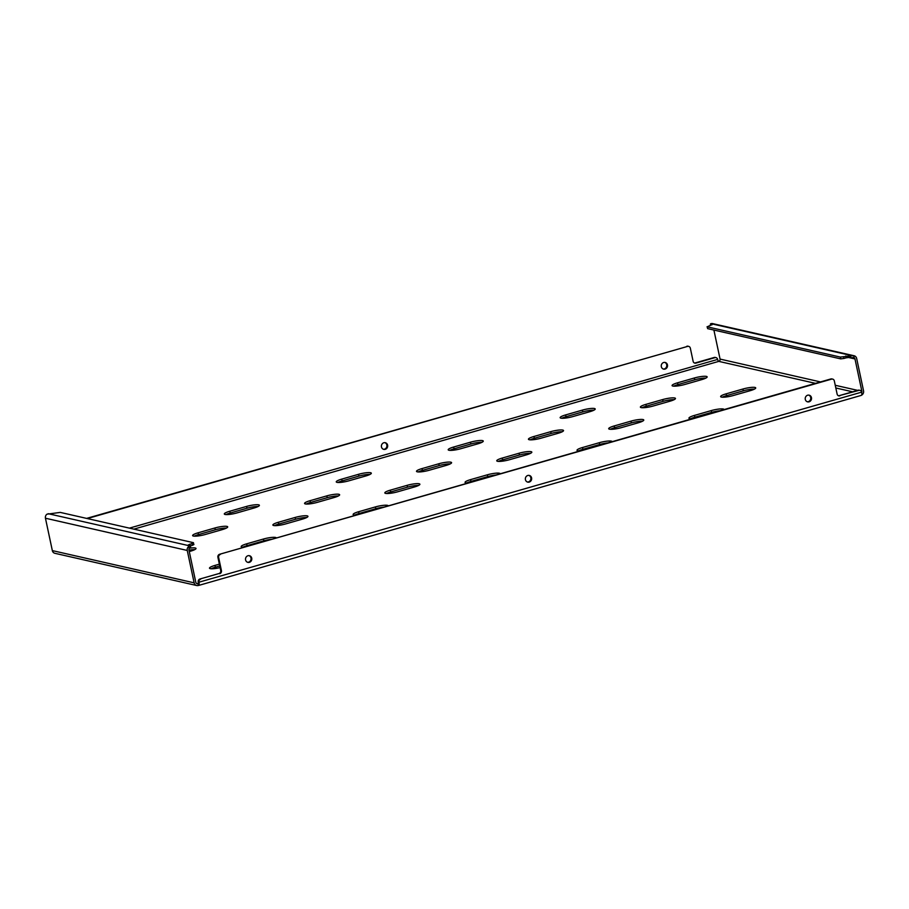 <?xml version="1.0" encoding="UTF-8"?>
<svg xmlns="http://www.w3.org/2000/svg" width="909" height="909" viewBox="0 0 909 909"><rect width="100%" height="100%" fill="white"/><g stroke="black" fill="none" stroke-linecap="round" stroke-linejoin="round"><path stroke-width="1.36" d="M338.887 494.291A9.351 1.682 168 0 1 339.636 494.757A9.351 1.682 168 0 1 334.137 497.53L317.343 502.347A9.351 1.682 168 0 1 304.56 503.461A9.351 1.682 168 0 1 310.06 500.689L326.854 495.871A9.351 1.682 168 0 1 338.887 494.291M226.955 526.402A9.351 1.682 168 0 1 227.704 526.868A9.351 1.682 168 0 1 222.194 529.64L205.411 534.458A9.351 1.682 168 0 1 192.617 535.571A9.351 1.682 168 0 1 198.117 532.799L214.91 527.981A9.351 1.682 168 0 1 226.955 526.402M258.645 504.836A9.351 1.682 168 0 1 259.395 505.29A9.351 1.682 168 0 1 253.884 508.063L237.09 512.881A9.351 1.682 168 0 1 224.307 513.994A9.351 1.682 168 0 1 229.807 511.222L246.6 506.415A9.351 1.682 168 0 1 258.645 504.836M807.669 395.21A3.431 3.147 102.8 0 0 807.612 401.858A3.431 3.147 102.8 0 0 811.532 398.415A3.431 3.147 102.8 0 0 807.669 395.21M807.249 401.744A3.431 3.147 102.8 0 0 808.76 395.108M247.964 555.74A3.431 3.147 102.8 0 0 247.907 562.387A3.431 3.147 102.8 0 0 251.816 558.944A3.431 3.147 102.8 0 0 247.964 555.74M247.543 562.273A3.431 3.147 102.8 0 0 249.055 555.638M527.811 475.475A3.431 3.147 102.8 0 0 527.754 482.122A3.431 3.147 102.8 0 0 531.674 478.679A3.431 3.147 102.8 0 0 527.811 475.475M527.402 482.009A3.431 3.147 102.8 0 0 528.902 475.373M663.684 362.486A3.431 3.147 102.8 0 0 663.615 369.122A3.431 3.147 102.8 0 0 667.536 365.691A3.431 3.147 102.8 0 0 663.684 362.486M663.263 369.02A3.431 3.147 102.8 0 0 664.774 362.384M383.825 442.751A3.431 3.147 102.8 0 0 383.768 449.387A3.431 3.147 102.8 0 0 387.688 445.955A3.431 3.147 102.8 0 0 383.825 442.751M383.405 449.285A3.431 3.147 102.8 0 0 384.916 442.649M370.577 472.725A9.351 1.682 168 0 1 371.327 473.191A9.351 1.682 168 0 1 365.827 475.964L349.033 480.781A9.351 1.682 168 0 1 336.25 481.895A9.351 1.682 168 0 1 341.75 479.123L358.544 474.305A9.351 1.682 168 0 1 370.577 472.725M482.52 440.615A9.351 1.682 168 0 1 483.27 441.081A9.351 1.682 168 0 1 477.77 443.853L460.977 448.671A9.351 1.682 168 0 1 448.194 449.785A9.351 1.682 168 0 1 453.693 447.012L470.487 442.194A9.351 1.682 168 0 1 482.52 440.615M594.463 408.516A9.351 1.682 168 0 1 595.213 408.97A9.351 1.682 168 0 1 589.714 411.743L572.92 416.561A9.351 1.682 168 0 1 560.137 417.674A9.351 1.682 168 0 1 565.637 414.913L582.43 410.095A9.351 1.682 168 0 1 594.463 408.516M706.407 376.406A9.351 1.682 168 0 1 707.157 376.871A9.351 1.682 168 0 1 701.657 379.644L684.863 384.462A9.351 1.682 168 0 1 672.069 385.575A9.351 1.682 168 0 1 677.58 382.803L694.374 377.985A9.351 1.682 168 0 1 706.407 376.406M189.402 548.207A9.351 1.682 168 0 1 195.265 547.979A9.351 1.682 168 0 1 196.014 548.434A9.351 1.682 168 0 1 190.504 551.206L189.277 551.57M307.208 515.869A9.351 1.682 168 0 1 307.958 516.335A9.351 1.682 168 0 1 302.447 519.107L285.653 523.925A9.351 1.682 168 0 1 272.87 525.038A9.351 1.682 168 0 1 278.37 522.266L295.164 517.448A9.351 1.682 168 0 1 307.208 515.869M419.14 483.758A9.351 1.682 168 0 1 419.89 484.224A9.351 1.682 168 0 1 414.39 486.997L397.597 491.814A9.351 1.682 168 0 1 384.814 492.928A9.351 1.682 168 0 1 390.313 490.156L407.107 485.338A9.351 1.682 168 0 1 419.14 483.758M531.083 451.659A9.351 1.682 168 0 1 531.833 452.125A9.351 1.682 168 0 1 526.334 454.886L509.54 459.704A9.351 1.682 168 0 1 496.757 460.829A9.351 1.682 168 0 1 502.257 458.056L519.05 453.239A9.351 1.682 168 0 1 531.083 451.659M643.027 419.549A9.351 1.682 168 0 1 643.777 420.015A9.351 1.682 168 0 1 638.277 422.787L621.483 427.605A9.351 1.682 168 0 1 608.7 428.718A9.351 1.682 168 0 1 614.2 425.946L630.994 421.128A9.351 1.682 168 0 1 643.027 419.549M754.97 387.439A9.351 1.682 168 0 1 755.72 387.904A9.351 1.682 168 0 1 750.22 390.677L733.427 395.495A9.351 1.682 168 0 1 720.632 396.608A9.351 1.682 168 0 1 726.143 393.836L742.937 389.018A9.351 1.682 168 0 1 754.97 387.439M450.83 462.192A9.351 1.682 168 0 1 451.58 462.658A9.351 1.682 168 0 1 446.08 465.431L429.287 470.237A9.351 1.682 168 0 1 416.504 471.362A9.351 1.682 168 0 1 422.003 468.589L438.797 463.772A9.351 1.682 168 0 1 450.83 462.192M562.773 430.082A9.351 1.682 168 0 1 563.523 430.548A9.351 1.682 168 0 1 558.024 433.32L541.23 438.138A9.351 1.682 168 0 1 528.447 439.252A9.351 1.682 168 0 1 533.947 436.479L550.74 431.661A9.351 1.682 168 0 1 562.773 430.082M674.717 397.983A9.351 1.682 168 0 1 675.467 398.437A9.351 1.682 168 0 1 669.967 401.21L653.173 406.028A9.351 1.682 168 0 1 640.39 407.141A9.351 1.682 168 0 1 645.89 404.369L662.684 399.562A9.351 1.682 168 0 1 674.717 397.983M244.294 547.195A9.351 1.682 168 0 1 241.18 546.604A9.351 1.682 168 0 1 246.68 543.832L263.474 539.026A9.351 1.682 168 0 1 275.518 537.446A9.351 1.682 168 0 1 276.268 537.901A9.351 1.682 168 0 1 276.268 538.026M356.237 515.085A9.351 1.682 168 0 1 353.124 514.505A9.351 1.682 168 0 1 358.623 511.733L375.417 506.915A9.351 1.682 168 0 1 387.45 505.336A9.351 1.682 168 0 1 388.2 505.802A9.351 1.682 168 0 1 388.211 505.915M468.18 482.986A9.351 1.682 168 0 1 465.067 482.395A9.351 1.682 168 0 1 470.567 479.622L487.36 474.805A9.351 1.682 168 0 1 499.393 473.225A9.351 1.682 168 0 1 500.143 473.691A9.351 1.682 168 0 1 500.143 473.816M580.112 450.875A9.351 1.682 168 0 1 577.01 450.285A9.351 1.682 168 0 1 582.51 447.523L599.304 442.706A9.351 1.682 168 0 1 611.337 441.126A9.351 1.682 168 0 1 612.087 441.581A9.351 1.682 168 0 1 612.087 441.706M692.056 418.765A9.351 1.682 168 0 1 688.954 418.185A9.351 1.682 168 0 1 694.453 415.413L711.247 410.595A9.351 1.682 168 0 1 723.28 409.016A9.351 1.682 168 0 1 724.03 409.482A9.351 1.682 168 0 1 724.03 409.595M690.624 418.765A9.351 1.682 168 0 1 694.84 417.208L711.622 412.391A9.351 1.682 168 0 1 719.871 410.788M578.692 450.875A9.351 1.682 168 0 1 582.896 449.319L599.679 444.501A9.351 1.682 168 0 1 607.939 442.899M466.749 482.974A9.351 1.682 168 0 1 470.953 481.429L487.747 476.611A9.351 1.682 168 0 1 495.996 475.009M354.805 515.085A9.351 1.682 168 0 1 359.01 513.528L375.803 508.71A9.351 1.682 168 0 1 384.053 507.108M242.862 547.195A9.351 1.682 168 0 1 247.066 545.639L263.86 540.821A9.351 1.682 168 0 1 272.109 539.219M642.061 407.732A9.351 1.682 168 0 1 646.276 406.175L663.059 401.358A9.351 1.682 168 0 1 674.171 399.653M530.129 439.831A9.351 1.682 168 0 1 534.333 438.274L551.115 433.468A9.351 1.682 168 0 1 562.228 431.764M418.185 471.941A9.351 1.682 168 0 1 422.39 470.385L439.183 465.567A9.351 1.682 168 0 1 450.285 463.874M211.172 568.761A9.351 1.682 168 0 1 215.376 567.205L219.751 565.955M220.103 567.636A9.351 1.682 168 0 1 209.49 568.182A9.351 1.682 168 0 1 214.99 565.409L219.364 564.159M722.314 397.199A9.351 1.682 168 0 1 726.518 395.642L743.312 390.825A9.351 1.682 168 0 1 754.425 389.12M610.382 429.298A9.351 1.682 168 0 1 614.586 427.741L631.369 422.924A9.351 1.682 168 0 1 642.481 421.231M498.439 461.408A9.351 1.682 168 0 1 502.643 459.852L519.425 455.034A9.351 1.682 168 0 1 530.538 453.341M386.495 493.519A9.351 1.682 168 0 1 390.7 491.962L407.493 487.144A9.351 1.682 168 0 1 418.594 485.44M274.552 525.618A9.351 1.682 168 0 1 278.756 524.061L295.55 519.244A9.351 1.682 168 0 1 306.651 517.551M188.97 550.138A9.351 1.682 168 0 1 194.708 549.65M673.751 386.155A9.351 1.682 168 0 1 677.955 384.598L694.749 379.78A9.351 1.682 168 0 1 705.861 378.087M561.819 418.265A9.351 1.682 168 0 1 566.023 416.708L582.805 411.891A9.351 1.682 168 0 1 593.918 410.186M449.875 450.364A9.351 1.682 168 0 1 454.08 448.807L470.873 444.001A9.351 1.682 168 0 1 481.975 442.297M337.932 482.474A9.351 1.682 168 0 1 342.136 480.918L358.93 476.1A9.351 1.682 168 0 1 370.031 474.407M306.242 504.052A9.351 1.682 168 0 1 310.446 502.495L327.24 497.678A9.351 1.682 168 0 1 338.341 495.973M194.299 536.151A9.351 1.682 168 0 1 198.503 534.594L215.297 529.777A9.351 1.682 168 0 1 226.398 528.084M225.989 514.585A9.351 1.682 168 0 1 230.193 513.028L246.987 508.211A9.351 1.682 168 0 1 258.088 506.506M190.379 547.15L189.208 548.468A1.875 1.716 102.8 0 0 188.936 549.968L195.821 582.362A1.875 1.716 102.8 0 0 197.878 583.68A1.875 0.67 -106 0 0 198.014 583.669A1.875 0.67 -106 0 0 198.23 582.044A2.488 2.284 -77.2 0 1 199.957 578.999L218.989 573.545A2.488 2.284 102.8 0 0 220.717 570.5L217.91 557.308A2.488 2.284 -77.2 0 1 219.637 554.263L830.837 378.962A2.488 2.284 -77.2 0 1 831.905 378.939L832.633 379.098A2.488 2.284 102.8 0 0 831.565 379.133L830.837 378.962M198.128 583.601L198.264 585.476A3.738 1.329 -106 0 0 198.526 585.476A3.738 1.329 -106 0 0 198.957 582.203L861.652 392.143A3.738 1.329 74 0 1 861.221 395.404L198.526 585.476M199.957 578.999L218.989 573.545M200.684 579.169A2.488 2.284 102.8 0 0 198.957 582.203L198.23 582.044M861.652 392.143A2.488 2.284 102.8 0 0 858.903 390.381L858.176 390.211A2.488 2.284 -77.2 0 1 859.232 390.188L859.959 390.347M838.45 395.756A2.488 2.284 102.8 0 0 839.143 395.676L858.903 390.381M839.871 395.835A2.488 2.284 -77.2 0 1 837.121 394.086L834.314 380.894A2.488 2.284 102.8 0 0 832.633 379.098M219.637 554.263L831.565 379.133M220.364 554.433A2.488 2.284 102.8 0 0 218.637 557.478L217.91 557.308M220.717 570.5L221.444 570.67L218.637 557.478M221.444 570.67A2.488 2.284 -77.2 0 1 219.717 573.704M839.143 395.676L858.176 390.211M713.895 330.047L720.064 359.089A1.875 1.716 -77.2 0 1 718.769 361.373A1.875 0.67 74 0 1 717.655 359.407A2.488 2.284 102.8 0 0 714.906 357.657L714.179 357.487A2.488 2.284 -77.2 0 1 715.247 357.453L715.974 357.623M694.465 363.032A2.488 2.284 102.8 0 0 695.146 362.941L714.179 357.487M695.146 362.941L695.885 363.111A2.488 2.284 -77.2 0 1 693.135 361.35L690.329 348.158A2.488 2.284 102.8 0 0 687.579 346.409L86.605 518.391M686.852 346.238A2.488 2.284 -77.2 0 1 687.908 346.204L688.636 346.374M695.885 363.111L714.906 357.657M687.579 346.409L87.332 518.562M861.732 392.574A1.875 1.716 102.8 0 0 861.868 391.324L854.983 358.941A1.875 1.716 102.8 0 0 854.142 357.76L850.835 357.726L850.449 355.919L853.71 355.703L854.142 357.76L852.801 357.589M861.516 395.188A3.738 3.431 102.8 0 0 863.55 390.847L856.664 358.464A3.738 3.431 102.8 0 0 853.71 355.703M189.208 548.468L188.777 546.423A3.738 3.431 102.8 0 0 187.254 550.456L194.14 582.839A3.738 3.431 102.8 0 0 196.662 585.521L54.858 553.297A3.738 3.431 -77.2 0 1 52.336 550.604L45.45 518.221A3.738 3.431 -77.2 0 1 46.973 514.187L60.255 512.403L193.31 542.65L193.901 544.571L192.424 545.309L192.049 543.514L193.515 542.775M196.662 585.521A3.738 3.431 102.8 0 0 198.264 585.476M188.777 546.423L190.197 545.48L188.345 544.9L192.049 543.514M190.288 545.923L192.424 545.309M712.111 324.786L710.395 324.013L711.906 323.479A3.738 3.431 -77.2 0 1 712.338 323.547L854.142 355.771M712.042 324.468L707.27 326.831L840.336 357.078L850.449 355.919M848.995 355.589L849.381 357.396L850.835 357.726M849.381 357.396L846.165 357.816L845.79 356.01M843.552 356.658L843.927 358.453L846.165 357.816M843.927 358.453L840.723 358.873L840.336 357.078M707.27 326.831L707.656 328.638L840.723 358.873M707.656 328.638L707.077 326.706M694.453 415.413L694.84 417.208M711.247 410.595L711.622 412.391M582.51 447.523L582.896 449.319M599.304 442.706L599.679 444.501M470.567 479.622L470.953 481.429M487.36 474.805L487.747 476.611M358.623 511.733L359.01 513.528M375.417 506.915L375.803 508.71M246.68 543.832L247.066 545.639M263.474 539.026L263.86 540.821M645.89 404.369L646.276 406.175M662.684 399.562L663.059 401.358M533.947 436.479L534.333 438.274M550.74 431.661L551.115 433.468M422.003 468.589L422.39 470.385M438.797 463.772L439.183 465.567M214.99 565.409L215.376 567.205M726.143 393.836L726.518 395.642M742.937 389.018L743.312 390.825M614.2 425.946L614.586 427.741M630.994 421.128L631.369 422.924M502.257 458.056L502.643 459.852M519.05 453.239L519.425 455.034M390.313 490.156L390.7 491.962M407.107 485.338L407.493 487.144M278.37 522.266L278.756 524.061M295.164 517.448L295.55 519.244M677.58 382.803L677.955 384.598M694.374 377.985L694.749 379.78M565.637 414.913L566.023 416.708M582.43 410.095L582.805 411.891M453.693 447.012L454.08 448.807M470.487 442.194L470.873 444.001M341.75 479.123L342.136 480.918M358.544 474.305L358.93 476.1M133.85 529.14L718.769 361.373L815.509 383.359M197.878 583.68L196.378 583.328M835.826 387.984L852.642 391.802M717.655 359.407L129.408 528.129M861.868 391.324L861.221 391.177M857.653 390.37L835.246 385.28M820.52 381.928L720.064 359.089M854.983 358.941L848.222 357.407M194.14 582.839L52.336 550.604M45.45 518.221L187.254 550.456M189.72 545.866L48.177 513.687M710.872 323.627L852.415 355.794M710.588 324.138L710.838 325.308M189.811 544.161L190.061 545.366M229.807 511.222L230.193 513.028M246.6 506.415L246.987 508.211M198.117 532.799L198.503 534.594M214.91 527.981L215.297 529.777M310.06 500.689L310.446 502.495M326.854 495.871L327.24 497.678M710.395 324.013L710.679 325.354M190.197 545.48L190.583 547.275"/></g></svg>
